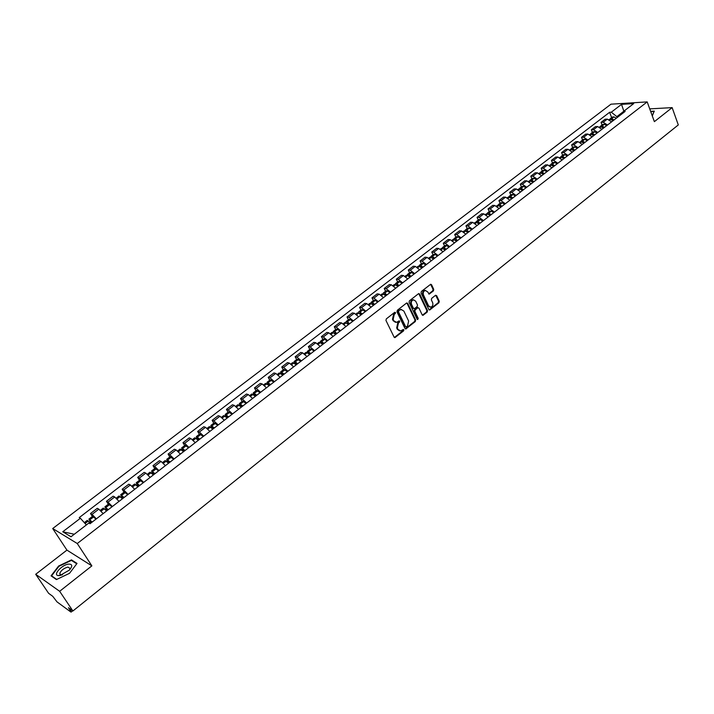 <?xml version="1.0" encoding="UTF-8"?>
<svg xmlns="http://www.w3.org/2000/svg" width="714" height="714" viewBox="0 0 714 714"><rect width="100%" height="100%" fill="white"/><g stroke="black" fill="none" stroke-linecap="round" stroke-linejoin="round"><path stroke-width="1.07" d="M395.556 312.553L394.69 312.33L386.301 318.899L385.962 320.452L394.101 337.142L394.949 337.615L403.633 330.841L403.865 329.761L403.276 329.431L400.724 330.966L398.01 329.44L397.341 328.047L398.412 323.112L399.724 321.184L399.126 320.845L396.582 322.38L393.833 320.827L393.164 319.435L394.235 314.481L395.556 312.553M395.458 322.309L393.164 320.72L392.486 319.328L393.566 314.383L394.646 313.535L394.762 312.277M433.407 290.901L433.737 289.393L431.568 284.734L430.721 284.243L421.394 291.437L421.064 292.963L428.855 309.519L429.685 310.001L438.923 302.763L439.253 301.254L436.656 295.676L435.478 295.355L431.667 298.372L431.345 299.889L432.639 302.656C433.273 304.878 432.666 306.377 430.81 307.154L428.587 305.869L423.473 294.962C422.831 292.749 423.429 291.25 425.276 290.464L427.543 291.767L429.239 294.079L433.407 290.901L432.72 290.821L433.05 289.313L430.587 284.288M91.865 565.863L66.929 550.11L35.7 574.288L59.655 591.299L91.865 565.863L77.264 543.524L647.187 101.897L654.372 121.648L672.142 107.618L678.3 124.923L72.908 610.979L68.455 607.739L70.499 610.756L71.498 609.952M59.655 591.299L72.908 610.979M407.73 303.405L406.516 303.084L397.296 310.287L396.966 311.831L404.99 328.485L405.838 328.958L415.325 321.541L415.655 320.015L407.73 303.405L406.757 302.941M409.425 300.808L418.52 293.686L419.725 294.016L427.525 310.581L427.195 312.098L422.991 315.32L422.161 314.838L418.984 308.136L417.779 307.823L415.209 309.858L414.879 311.384L418.199 318.364L417.708 319.551L417.128 319.22L409.086 302.343L409.425 300.808M35.7 574.288L48.597 593.298L52.756 596.324L56.995 601.866L70.802 611.969L70.499 610.756M66.929 550.11L52.702 528.538L610.979 104.182L647.187 101.897M672.142 107.618L649.731 108.885M103.146 513.625L98.818 509.153L92.035 514.357L96.354 518.855M92.035 514.357L90.499 513.518L92.383 516.454M98.818 509.153L97.274 508.323L90.499 513.518M108.305 504.227L106.448 501.299L108.01 502.103L112.348 506.538M119.042 501.38L114.704 496.962L113.133 496.176L106.448 501.299M124.004 492.169L122.183 489.242L123.772 490.009L128.109 494.391M134.714 489.304L130.367 484.949L128.77 484.199L122.183 489.242M139.48 480.272L137.695 477.363L139.31 478.094L143.648 482.414M150.163 477.398L145.817 473.105L144.192 472.382L137.695 477.363M154.751 468.545L152.992 465.635L154.635 466.34L158.981 470.606M165.398 465.653L161.052 461.414L159.4 460.726L152.992 465.635M169.807 456.978L168.085 454.077L169.745 454.747L174.1 458.95M180.428 454.077L176.081 449.891L174.403 449.231L168.085 454.077M184.667 445.572L182.963 442.671L184.658 443.314L189.014 447.464M195.261 442.653L190.897 438.521L189.201 437.896L182.963 442.671M199.322 434.308L197.653 431.426L199.358 432.032L203.722 436.129M209.88 431.381L205.525 427.302L203.802 426.713L197.653 431.426M213.781 423.206L212.138 420.323L213.87 420.903L218.234 424.946M224.312 420.26L219.948 416.235L218.207 415.673L212.138 420.323M228.052 412.246L226.427 409.372L228.185 409.916L232.55 413.915M238.547 409.292L234.183 405.32L232.425 404.784L226.427 409.372M242.126 401.429L240.538 398.564L242.314 399.081L246.678 403.026M252.595 398.466L248.231 394.539L246.446 394.039L240.538 398.564M256.023 390.754L254.452 387.898L256.255 388.389L260.619 392.289M266.465 387.782L262.1 383.909L260.289 383.427L254.452 387.898M269.74 380.223L268.196 377.376L270.008 377.84L274.381 381.687M280.147 377.242L275.782 373.413L273.953 372.967L268.196 377.376M283.271 369.825L281.753 366.987L283.592 367.424L287.956 371.226M293.65 366.835L289.286 363.051L287.439 362.632L281.753 366.987M296.64 359.561L295.141 356.732L296.997 357.143L301.362 360.891M306.984 356.563L302.611 352.832L300.755 352.43L295.141 356.732M309.831 349.432L308.359 346.602L310.224 346.986L314.597 350.699M320.14 346.424L315.775 342.738L313.892 342.363L308.359 346.602M322.853 339.427L321.398 336.606L323.29 336.972L327.655 340.632M333.135 336.419L328.77 332.769L326.869 332.421L321.398 336.606M335.714 329.556L334.286 326.744L336.187 327.074L340.551 330.698M345.96 326.53L341.595 322.924L339.685 322.603L334.286 326.744M348.405 319.801L347.004 316.998L348.923 317.302L353.287 320.889M358.633 316.775L354.269 313.214L352.332 312.911L347.004 316.998M360.945 310.171L359.561 307.368L361.498 307.663L365.863 311.197M371.137 307.136L366.773 303.611L364.827 303.334L359.561 307.368M373.333 300.656L371.967 297.863L373.922 298.131L378.286 301.629M383.489 297.613L379.134 294.132L377.171 293.882L371.967 297.863M385.56 291.258L384.221 288.474L386.194 288.724L390.549 292.178M395.69 288.215L391.334 284.779L389.362 284.538L384.221 288.474M397.644 281.976L396.324 279.21L398.305 279.424L402.66 282.842M407.739 278.933L403.392 275.533L401.402 275.318L396.324 279.21M409.586 272.81L408.283 270.044L410.273 270.249L414.629 273.623M419.645 269.758L415.298 266.393L413.29 266.206L408.283 270.044M421.376 263.752L420.091 260.994L422.099 261.181L426.445 264.519M431.408 260.699L427.061 257.37L425.044 257.201L420.091 260.994M433.023 254.809L431.756 252.06L433.782 252.221L438.128 255.514M443.028 251.747L438.682 248.463L436.656 248.302L431.756 252.06M444.536 245.964L443.287 243.224L445.322 243.367L449.668 246.625M454.506 242.903L450.159 239.654L448.124 239.52L443.287 243.224M455.907 237.226L454.684 234.495L456.728 234.62L461.065 237.842M465.849 234.156L461.512 230.952L459.459 230.836L454.684 234.495M467.143 228.596L465.939 225.874L467.991 225.972L472.329 229.167M477.059 225.526L472.722 222.349L470.66 222.25L465.939 225.874M478.255 220.064L477.059 217.351L479.13 217.431L483.458 220.59M488.135 216.985L483.797 213.852L481.727 213.772L477.059 217.351M489.233 211.63L488.055 208.925L490.134 208.988L494.463 212.112M499.077 208.55L494.757 205.445L492.669 205.391L488.055 208.925M500.086 203.294L498.925 200.598L501.014 200.643L505.334 203.731M509.903 200.215L505.574 197.144L503.486 197.1L498.925 200.598M510.805 195.056L509.671 192.361L511.768 192.396L516.088 195.449M520.595 191.977L516.276 188.942L514.178 188.915L509.671 192.361M521.407 186.916L520.292 184.23L522.398 184.248L526.709 187.264M531.162 183.828L526.852 180.829L524.745 180.812L520.292 184.23M531.894 178.866L530.788 176.188L532.903 176.188L537.214 179.178M541.614 175.778L537.312 172.806L535.188 172.815L530.788 176.188M542.256 170.905L541.167 168.236L543.292 168.218L547.593 171.173M551.949 167.817L547.647 164.872L545.523 164.898L541.167 168.236M552.502 163.033L551.422 160.373L553.555 160.338L557.857 163.265M562.168 159.945L557.866 157.035L555.733 157.071L551.422 160.373M562.632 155.25L561.57 152.6L563.712 152.555L568.005 155.447M572.262 152.162L567.978 149.28L565.836 149.333L561.57 152.6M572.655 147.557L571.611 144.906L573.753 144.853L578.045 147.709M582.249 144.469L577.965 141.613L575.814 141.684L571.611 144.906M582.562 139.944L581.526 137.311L583.686 137.231L587.961 140.069M592.129 136.856L587.854 134.036L585.694 134.116L581.526 137.311M592.361 132.42L591.344 129.787L593.504 129.698L597.779 132.501M601.902 129.332L597.627 126.539L595.458 126.637L591.344 129.787M602.045 124.977L601.045 122.353L603.214 122.255L607.489 125.03M611.559 121.889L607.293 119.122L605.124 119.229L601.045 122.353M623.393 111.598L616.842 116.632L611.3 112.196L621.537 104.36L633.702 103.61L623.42 111.518L625.143 111.42L90.044 523.719L88.839 523.041L71.016 536.758L62.752 531.76L80.387 518.266L86.367 524.942M611.3 112.196L609.622 112.294L79.227 517.605L80.387 518.266M77.264 543.524L52.702 528.538M71.498 559.874L58.628 566.024L51.042 575.832L56.424 579.572L69.535 573.306L77.023 563.426L71.498 559.874L72.15 560.856M652.185 115.632L654.301 111.134L650.624 111.339M616.842 116.632L617.191 117.551M611.63 117.614L609.622 112.294M623.42 111.518L622.635 113.356M62.752 531.76L74.292 534.242M623.84 111.197L621.537 104.36M399.59 330.894L397.341 329.324L396.672 327.94L397.743 323.005L399.046 321.077M394.369 337.481L402.955 330.725L403.187 329.654M405.266 328.824L414.647 321.434L414.977 319.908L407.051 303.307M398.787 310.92L398.555 312L405.597 326.61L406.186 326.941L407.569 325.932L408.631 321.014L403.847 311.036L401.089 309.483L398.117 310.822L397.885 311.902L398.555 312M405.847 326.887L404.918 326.503L397.885 311.902M401.527 309.439L399.92 310.028M398.117 310.822L399.251 309.93M422.438 315.186L426.517 312L426.838 310.483L418.743 293.561M418.02 307.689L414.531 309.76L414.2 311.286L417.52 318.266L418.199 318.364M417.226 319.372L417.52 318.266M415.673 301.147L413.388 299.844C411.514 300.639 410.898 302.156 411.55 304.387L413.388 308.252L414.593 308.564L417.172 306.529L417.503 305.003L415.673 301.147M413.665 299.809L412.71 299.755C410.836 300.549 410.22 302.067 410.871 304.298L411.55 304.387M413.781 308.671L412.71 308.153L410.871 304.298M428.686 293.954L432.72 290.821M425.517 290.428L424.589 290.375C422.75 291.169 422.152 292.669 422.786 294.882L423.473 294.962M429.882 307.091L427.909 305.771L422.786 294.882M429.123 309.867L438.244 302.674L438.566 301.165L435.692 295.239M91.205 522.826L89.91 520.435L91.954 522.246M92.231 522.032L88.902 519.123L90.928 523.041M96.006 519.123L92.633 516.258M87.215 520.417L90.58 523.308M59.744 575.6L69.463 570.058C72.766 566.006 72.453 564.024 68.535 564.114C61.993 564.765 52.756 574.806 58.066 575.582L59.744 575.6M69.365 570.156L70.124 568.478L67.928 567.068C63.742 568.264 61.011 570.415 59.744 573.512L60.77 574.922L62.493 574.824M56.745 579.42L51.578 575.841L58.923 566.327L71.4 560.374L76.737 563.81M52.042 576.528L51.578 575.841M650.731 111.634L654.06 111.455L652.516 115.472M107.154 510.537L105.895 508.145L107.957 509.912M108.26 509.689L104.904 506.833L106.859 510.76M111.973 506.824L108.573 504.013M103.235 508.118L106.627 510.938M122.888 498.417L121.666 496.016L123.736 497.756M124.057 497.515L120.675 494.722L122.576 498.658M127.717 494.686L124.29 491.937M119.033 495.98L122.442 498.756M138.4 486.457L137.213 484.065L139.301 485.77M139.632 485.511L136.231 482.771L138.07 486.716M143.246 482.726L139.792 480.031M134.598 484.021L138.043 486.734M153.697 474.676L152.537 472.275L154.643 473.944M154.992 473.677L151.564 470.99L153.117 474.56M158.553 470.928L155.081 468.295M149.958 472.222L153.43 474.881M168.79 463.047L167.665 460.646L169.78 462.279M170.146 462.003L166.692 459.37L167.942 462.52M173.654 459.289L170.164 456.71M165.112 460.592L168.602 463.19M183.677 451.578L182.579 449.177L184.703 450.784M185.087 450.489L181.624 447.91L182.614 450.721M188.55 447.812L185.033 445.286M180.053 449.115L183.56 451.659M198.358 440.261L197.296 437.861L199.429 439.431M199.831 439.128L196.341 436.602L197.126 439.128M203.249 436.495L199.706 434.014M194.788 437.789L198.322 440.288M212.736 428.909L211.808 426.695L213.959 428.239M214.37 427.927L210.862 425.446L211.469 427.731M217.743 425.321L214.182 422.893M209.336 426.624L212.888 429.069M226.873 417.619L226.133 415.682L228.293 417.199M228.721 416.869L225.196 414.441L225.642 416.521M232.05 414.298L228.471 411.924M223.687 415.602L227.257 417.993M240.841 406.507L240.27 404.811L242.439 406.302M242.876 405.963L239.333 403.58L239.645 405.481M246.16 403.428L242.564 401.098M237.842 404.722L241.43 407.069M254.657 395.565L254.211 394.083L256.397 395.547M256.844 395.199L253.291 392.861L253.488 394.61M260.092 392.7L256.478 390.415M251.81 393.994L255.425 396.297M268.294 384.792L267.982 383.498L270.169 384.926M270.633 384.569L267.063 382.276L267.161 383.9M273.837 382.106L270.204 379.866M265.599 383.4L269.232 385.658M281.78 374.181L281.566 373.047L283.761 374.457M284.243 374.082L280.656 371.842L280.682 373.351M287.403 371.655L283.753 369.459M279.21 372.949L282.86 375.153M295.096 363.721L294.98 362.739L297.185 364.113M297.676 363.738L295.212 361.775L294.079 361.534L294.034 362.944M300.79 361.338L297.131 359.187M292.651 362.632L296.31 364.792M308.252 353.412L308.216 352.555L308.778 352.662L310.429 353.912M310.938 353.519L307.323 351.359L307.225 352.689L309.581 354.563M314.017 351.145L311.554 349.217L310.331 349.039M305.904 352.439L307.225 352.689L305.083 354.34M321.264 343.255L321.291 342.506L321.853 342.604L323.513 343.827M324.022 343.434L321.559 341.524L320.399 341.31L320.256 342.568M327.066 341.096L324.602 339.195L323.371 339.034M318.997 342.39L320.229 342.55L322.692 344.46M334.125 333.233L334.759 332.679L336.419 333.884M336.946 333.474L334.482 331.591L333.313 331.394L333.126 332.581M339.953 331.162L337.481 329.288L336.24 329.145M331.93 332.456L333.277 332.67L335.634 334.491M346.834 323.362L347.513 322.871L349.173 324.058M349.708 323.647L347.245 321.791L346.058 321.603L345.844 322.728M352.671 321.362L350.208 319.506L348.95 319.381M344.692 322.648L345.942 322.79L348.405 324.647M359.401 313.607L360.097 313.187L361.766 314.356M362.31 313.937L359.847 312.098L358.651 311.929L358.401 313.009M365.238 311.679L362.766 309.849L361.507 309.742M357.295 312.973L358.562 313.089L361.025 314.928M371.807 303.994L372.529 303.62L374.198 304.78M374.752 304.342L372.289 302.54L371.084 302.379L370.807 303.405M377.644 302.12L375.171 300.317L373.904 300.219M369.745 303.405L371.012 303.512L373.484 305.324M384.07 294.498L384.81 294.177L386.479 295.31M387.05 294.873L384.578 293.088L383.364 292.945L383.07 293.936M389.898 292.678L387.541 290.955L386.149 290.812M382.044 293.963L383.32 294.052L385.792 295.846M396.19 285.127L396.939 284.841L398.608 285.966M399.188 285.52L396.716 283.761L395.494 283.637L395.181 284.574M402 283.351L399.528 281.593L398.242 281.521M394.182 284.636L395.476 284.716L397.948 286.475M408.167 275.872L408.917 275.631L410.586 276.737M411.175 276.282L408.703 274.542L407.471 274.426L407.141 275.336M413.959 274.14L411.487 272.409L410.184 272.346M406.177 275.425L407.48 275.488L409.952 277.228M419.993 266.733L420.751 266.527L422.42 267.616M423.018 267.161L420.546 265.438L419.314 265.34L418.966 266.215M425.767 265.037L423.295 263.323L421.983 263.287M418.029 266.322L419.341 266.367L421.813 268.089M431.693 257.709L434.112 258.611M434.719 258.138L432.247 256.451L431.006 256.353L430.649 257.201M437.441 256.049L434.969 254.362L433.648 254.327M429.739 257.326L431.06 257.361L433.532 259.057M443.242 248.793L445.67 249.704M446.286 249.231L443.813 247.562L442.555 247.481L442.189 248.302M448.972 247.16L446.5 245.5L445.17 245.482M441.306 248.445L442.635 248.463L445.108 250.141M454.666 239.984L457.085 240.913M457.71 240.431L455.237 238.779L453.979 238.717L453.595 239.511M460.36 238.387L457.888 236.745L456.549 236.736M452.73 239.663L454.068 239.672L456.541 241.332M465.956 231.282L468.366 232.22M468.991 231.738L466.519 230.104L465.26 230.051L464.868 230.818M471.615 229.712L469.143 228.087L467.795 228.096M464.029 230.988L465.367 230.988L467.84 232.621M477.113 222.688L479.505 223.634M480.147 223.143L477.675 221.527L476.408 221.483L476.015 222.232M482.744 221.144L480.272 219.537L478.916 219.555M475.185 222.42L476.541 222.402L479.014 224.017M488.144 214.2L490.527 215.146M491.17 214.646L488.706 213.058L487.421 213.022L487.019 213.754M493.731 212.674L491.268 211.085L489.902 211.121M486.216 213.95L487.582 213.923L490.045 215.512M499.05 205.802L501.415 206.757M502.067 206.248L499.595 204.677L498.31 204.659L497.908 205.364M504.602 204.302L502.129 202.731L500.764 202.776M497.123 205.57L498.488 205.534L500.96 207.105M509.832 197.51L512.17 198.465M512.839 197.957L510.367 196.404L509.073 196.386L508.671 197.082M515.338 196.029L512.875 194.476L511.492 194.529M507.895 197.296L509.269 197.242L511.742 198.795M520.488 189.308L522.809 190.263M523.487 189.754L521.015 188.219L519.721 188.219L519.301 188.889M525.959 187.844L523.487 186.318L522.104 186.381M518.551 189.112L519.926 189.049L522.398 190.584M531.029 181.213L533.331 182.168M534.01 181.642L531.537 180.124L530.234 180.133L529.824 180.794M536.455 179.758L533.983 178.25L532.599 178.322M529.083 181.026L530.466 180.954L532.93 182.472M541.453 173.199L543.729 174.154M544.407 173.627L541.944 172.128L540.632 172.154L540.221 172.797M546.826 171.762L544.363 170.271L542.97 170.36M539.489 173.029L540.882 172.949L543.345 174.448M551.752 165.282L554.002 166.237M554.698 165.702L552.234 164.22L550.494 164.88M557.09 163.863L554.617 162.39L553.216 162.48M549.78 165.121L551.181 165.032L553.645 166.514M561.945 157.455L564.167 158.401M564.863 157.865L562.4 156.411L560.66 157.062M567.228 156.045L564.765 154.59L563.355 154.697M559.963 157.303L561.365 157.205L563.828 158.669M572.021 149.717L574.217 150.663M574.922 150.118L572.458 148.673L570.709 149.324M577.26 148.316L574.797 146.879L573.387 146.995M570.022 149.574L571.432 149.467L573.895 150.904M581.99 142.068L584.15 143.005M584.864 142.452L582.41 141.033L580.652 141.675M587.176 140.676L584.721 139.257L583.302 139.382M579.973 141.934L581.392 141.809L583.847 143.237M591.852 134.5L593.986 135.428M594.7 134.875L592.245 133.473L590.487 134.116M596.984 133.116L594.53 131.715L593.102 131.849M589.818 134.375L591.237 134.241L593.691 135.651M601.607 127.021L603.705 127.94M604.428 127.387L601.973 125.994L600.206 126.637M606.686 125.646L604.231 124.254L602.803 124.397M599.546 126.896L600.974 126.753L603.428 128.154M611.264 119.622L613.317 120.532M614.04 119.97L611.586 118.595L609.827 119.238M616.28 118.247L613.942 116.917L612.389 117.034M609.176 119.506L610.604 119.354L613.058 120.728M597.627 126.539L593.504 129.698M587.854 134.036L583.686 137.231M577.965 141.613L573.753 144.853M567.978 149.28L563.712 152.555M557.866 157.035L553.555 160.338M547.647 164.872L543.292 168.218M537.312 172.806L532.903 176.188M526.852 180.829L522.398 184.248M516.276 188.942L511.768 192.396M505.574 197.144L501.014 200.643M494.757 205.445L490.134 208.988M483.797 213.852L479.13 217.431M472.722 222.349L467.991 225.972M461.512 230.952L456.728 234.62M450.159 239.654L445.322 243.367M438.682 248.463L433.782 252.221M427.061 257.37L422.099 261.181M415.298 266.393L410.273 270.249M403.392 275.533L398.305 279.424M391.334 284.779L386.194 288.724M379.134 294.132L373.922 298.131M366.773 303.611L361.498 307.663M354.269 313.214L348.923 317.302M341.595 322.924L336.187 327.074M328.77 332.769L323.29 336.972M315.775 342.738L310.224 346.986M302.611 352.832L296.997 357.143M289.286 363.051L283.592 367.424M275.782 373.413L270.008 377.84M262.1 383.909L256.255 388.389M248.231 394.539L242.314 399.081M234.183 405.32L228.185 409.916M219.948 416.235L213.87 420.903M205.525 427.302L199.358 432.032M190.897 438.521L184.658 443.314M176.081 449.891L169.745 454.747M161.052 461.414L154.635 466.34M145.817 473.105L139.31 478.094M130.367 484.949L123.772 490.009M114.704 496.962L108.01 502.103M607.293 119.122L603.214 122.255M393.566 314.383L394.235 314.481M392.486 319.328L393.164 319.435M393.164 320.72L393.833 320.827M398.814 322.157L399.483 322.264M397.743 323.005L398.412 323.112M396.672 327.94L397.341 328.047M397.341 329.324L398.01 329.44M402.955 330.725L403.633 330.841M394.663 337.32L395.333 337.436M394.646 313.535L395.315 313.633M414.977 319.908L415.655 320.015M414.647 321.434L415.325 321.541M405.534 328.672L406.212 328.788M404.918 326.503L405.597 326.61M419.047 293.927L419.725 294.016M426.838 310.483L427.525 310.581M426.517 312L427.195 312.098M422.67 315.053L423.357 315.151M417.101 307.725L417.779 307.823M414.531 309.76L415.209 309.858M414.2 311.286L414.879 311.384M412.71 308.153L413.388 308.252M428.9 293.829L429.587 293.909M427.909 305.771L428.587 305.869M435.968 295.596L436.656 295.676M438.566 301.165L439.253 301.254M438.244 302.674L438.923 302.763M429.355 309.742L430.042 309.831M430.881 284.663L431.568 284.734M433.05 289.313L433.737 289.393M93.605 516.74L89.839 519.631M88.188 520.908L84.966 523.38M88.286 520.997L85.055 523.478M93.712 516.829L89.946 519.721M90.696 520.979L90.241 521.327M109.572 504.468L105.859 507.324M104.226 508.582L101.022 511.037M104.324 508.671L101.111 511.135M109.67 504.557L105.958 507.413M106.689 508.671L106.207 509.046M125.307 492.374L121.648 495.186M120.041 496.426L116.926 498.818M120.139 496.516L117.016 498.916M125.414 492.464L121.746 495.275M122.469 496.533L121.96 496.926M140.828 480.442L137.213 483.217M135.633 484.44L132.608 486.769M135.731 484.529L132.697 486.859M140.935 480.531L137.32 483.307M138.025 484.565L137.49 484.976M156.134 468.679L152.573 471.418M151.011 472.623L148.066 474.881M151.109 472.704L148.155 474.971M156.241 468.759L152.671 471.499M153.367 472.757L152.796 473.195M171.235 457.076L167.719 459.78M166.175 460.967L163.319 463.163M166.273 461.048L163.408 463.252M171.333 457.156L167.817 459.861M168.495 461.11L167.906 461.565M186.122 445.634L182.659 448.294M181.133 449.463L178.357 451.596M181.24 449.543L178.446 451.694M186.229 445.706L182.757 448.374M183.418 449.624L182.802 450.106M200.812 434.344L197.394 436.968M195.886 438.119L193.191 440.199M195.993 438.2L193.28 440.288M200.92 434.415L197.492 437.048M198.144 438.298L197.501 438.789M215.307 423.197L211.933 425.794M210.452 426.936L207.828 428.944M210.55 427.008L207.917 429.034M215.405 423.277L212.031 425.865M212.674 427.124L212.004 427.632M229.605 412.21L226.276 414.772M224.812 415.896L222.268 417.851M224.919 415.967L222.357 417.94M229.712 412.281L226.383 414.843M226.998 416.092L226.311 416.619M243.715 401.366L240.431 403.892M238.985 404.999L236.512 406.9M239.092 405.07L236.602 406.98M243.822 401.438L240.538 403.963M241.145 405.213L240.431 405.757M257.638 390.665L254.398 393.155M252.97 394.244L250.569 396.091M253.077 394.315L250.659 396.181M257.745 390.736L254.505 393.227M255.103 394.467L254.362 395.038M271.382 380.098L268.178 382.561M266.777 383.641L264.448 385.426M266.884 383.713L264.537 385.515M271.49 380.169L268.286 382.624M268.875 383.873L268.116 384.453M284.94 369.673L281.789 372.101M280.397 373.163L278.139 374.904M280.504 373.235L278.228 374.984M285.056 369.745L281.896 372.172M282.467 373.413L281.682 374.011M298.336 359.383L295.212 361.775M293.847 362.828L291.651 364.515M293.954 362.899L291.74 364.595M298.443 359.445L295.319 361.846M295.882 363.087L295.087 363.703M311.554 349.217L308.475 351.583M307.118 352.627L304.994 354.26M311.661 349.289L308.582 351.654M309.126 352.894L308.359 353.492M324.602 339.195L321.559 341.524M320.229 342.55L318.158 344.139M320.336 342.622L318.248 344.219M324.709 339.257L321.666 341.595M322.21 342.827L321.461 343.398M337.481 329.288L334.482 331.591M333.161 332.608L331.162 334.143M333.277 332.67L331.251 334.223M337.588 329.35L334.589 331.662M335.116 332.894L334.402 333.447M350.208 319.506L347.245 321.791M345.942 322.79L343.996 324.281M346.049 322.853L344.086 324.361M350.315 319.577L347.352 321.853M347.87 323.085L347.183 323.612M362.766 309.849L359.847 312.098M358.562 313.089L356.679 314.535M358.669 313.151L356.768 314.615M362.882 309.912L359.954 312.161M360.454 313.392L359.802 313.901M375.171 300.317L372.289 302.54M371.012 303.512L369.192 304.914M371.128 303.575L369.281 304.994M375.287 300.38L372.396 302.602M372.887 303.825L372.262 304.307M387.425 290.901L384.578 293.088M383.32 294.052L381.553 295.417M383.436 294.114L381.642 295.489M387.541 290.955L384.685 293.151M385.167 294.373L384.569 294.837M399.528 281.593L396.716 283.761M395.476 284.716L393.762 286.028M395.583 284.77L393.851 286.109M399.644 281.655L396.823 283.824M397.296 285.047L396.725 285.484M411.487 272.409L408.703 274.542M407.48 275.488L405.82 276.755M407.587 275.542L405.909 276.836M411.594 272.462L408.81 274.604M409.283 275.827L408.729 276.247M423.295 263.323L420.546 265.438M419.341 266.367L417.735 267.607M419.448 266.429L417.824 267.679M423.411 263.386L420.662 265.501M421.117 266.715L420.591 267.116M434.969 254.362L432.247 256.451M431.06 257.361L429.507 258.557M431.167 257.424L429.596 258.629M435.076 254.416L432.363 256.504M432.809 257.718L432.309 258.102M446.5 245.5L443.813 247.562M442.635 248.463L441.127 249.623M442.742 248.526L441.216 249.695M446.607 245.554L443.921 247.615M444.358 248.829L443.885 249.195M457.888 236.745L455.237 238.779M454.068 239.672L452.622 240.788M454.184 239.726L452.703 240.859M457.995 236.798L455.345 238.833M455.773 240.047L455.327 240.395M469.143 228.087L466.519 230.104M465.367 230.988L463.966 232.068M465.483 231.041L464.055 232.139M469.259 228.141L466.635 230.158M480.272 219.537L477.675 221.527M476.541 222.402L475.185 223.446M476.649 222.456L475.274 223.518M480.379 219.591L477.791 221.581M491.268 211.085L488.706 213.058M487.582 213.923L486.27 214.923M487.689 213.968L486.359 214.994M491.375 211.139L488.813 213.102M502.129 202.731L499.595 204.677M498.488 205.534L497.23 206.507M498.595 205.587L497.31 206.569M502.245 202.785L499.711 204.731M512.875 194.476L510.367 196.404M509.269 197.242L508.056 198.18M509.385 197.296L508.145 198.251M512.982 194.529L510.483 196.448M523.487 186.318L521.015 188.219M519.926 189.049L518.757 189.951M520.042 189.103L518.846 190.022M523.603 186.363L521.131 188.264M533.983 178.25L531.537 180.124M530.466 180.954L529.333 181.82M530.582 180.999L529.422 181.892M534.099 178.295L531.653 180.178M544.363 170.271L541.944 172.128M540.882 172.949L539.793 173.788M540.998 172.993L539.882 173.85M544.479 170.316L542.06 172.181M554.617 162.39L552.234 164.22M551.181 165.032L550.137 165.835M551.297 165.077L550.217 165.898M554.733 162.435L552.341 164.274M564.765 154.59L562.4 156.411M561.365 157.205L560.356 157.981M561.481 157.25L560.445 158.044M564.881 154.635L562.516 156.455M574.797 146.879L572.458 148.673M571.432 149.467L570.468 150.208M571.548 149.512L570.557 150.27M574.913 146.923L572.574 148.717M584.721 139.257L582.41 141.033M581.392 141.809L580.464 142.523M581.499 141.854L580.544 142.586M584.828 139.301L582.517 141.077M594.53 131.715L592.245 133.473M591.237 134.241L590.344 134.928M591.353 134.286L590.433 134.991M594.637 131.76L592.352 133.518M604.231 124.254L601.973 125.994M600.974 126.753L600.126 127.413M601.09 126.797L600.206 127.476M604.339 124.298L602.081 126.039M613.826 116.882L611.586 118.595M610.604 119.354L609.792 119.979M610.72 119.399L609.872 120.041M613.942 116.917L611.702 118.64M72.694 610.818L71.123 612.076M394.449 337.535L394.949 337.615M405.356 328.886L405.838 328.958M400.42 309.385L401.089 309.483M422.545 315.258L422.991 315.32M417.458 307.555L418.145 307.654M412.71 299.755L413.388 299.844M424.589 290.375L425.276 290.464M429.239 309.938L429.685 310.001M92.668 516.231L88.902 519.123M87.251 520.39L84.314 522.648M60.967 575.35L59.744 573.512M60.77 574.922L58.066 575.582M108.608 503.986L104.904 506.833M103.271 508.091L100.335 510.34M124.334 491.91L120.675 494.722M119.068 495.953L116.239 498.131M139.837 480.004L136.231 482.771M134.643 483.994L131.912 486.091M155.125 468.259L151.564 470.99M150.002 472.195L147.379 474.212M170.209 456.674L166.692 459.37M165.157 460.557L162.622 462.502M185.087 445.25L181.624 447.91M180.098 449.079L177.661 450.945M199.759 433.978L196.341 436.602M194.842 437.753L192.494 439.556M214.236 422.858L210.862 425.446M209.389 426.579L207.131 428.311M228.525 411.88L225.196 414.441M223.732 415.557L221.572 417.226M242.617 401.054L239.333 403.58M237.896 404.686L235.816 406.284M256.531 390.371L253.291 392.861M251.872 393.949L249.873 395.485M270.258 379.821L267.063 382.276M265.662 383.356L263.743 384.828M283.815 369.415L280.656 371.842M279.272 372.904L277.434 374.314M297.194 359.142L294.079 361.534M292.704 362.578L290.955 363.935M310.394 348.994L307.323 351.359M305.967 352.395L304.289 353.689M323.433 338.98L320.399 341.31M319.069 342.336L317.462 343.568M336.312 329.092L333.313 331.394M331.992 332.403L330.457 333.581M349.021 319.328L346.058 321.603M344.764 322.603L343.3 323.728M361.57 309.689L358.651 311.929M357.366 312.919L355.974 313.99M373.966 300.166L371.084 302.379M369.816 303.352L368.495 304.369M386.212 290.759L383.364 292.945M382.115 293.909L380.857 294.882M398.314 281.468L395.494 283.637M394.253 284.583L393.066 285.502M410.255 272.293L407.471 274.426M406.248 275.372L405.124 276.238M422.063 263.225L419.314 265.34M418.101 266.268L417.038 267.09M433.719 254.273L431.006 256.353M429.81 257.272L428.802 258.049M445.241 245.42L442.555 247.481M441.377 248.383L440.431 249.115M456.63 236.673L453.979 238.717M452.81 239.609L451.917 240.297M467.875 228.034L465.26 230.051M464.109 230.934L463.27 231.577M478.996 219.493L476.408 221.483M475.265 222.357L474.489 222.955M489.982 211.058L487.421 213.022M486.296 213.888L485.574 214.441M500.844 202.714L498.31 204.659M497.203 205.507L496.525 206.025M511.581 194.467L509.073 196.386M507.975 197.234L507.359 197.716M522.193 186.318L519.721 188.219M518.632 189.049L518.061 189.487M532.68 178.259L530.234 180.133M529.163 180.963L528.637 181.365M543.051 170.298L540.632 172.154M539.57 172.966L539.097 173.332M553.305 162.417L550.913 164.256M563.444 154.626L561.079 156.446M573.467 146.932L571.138 148.726M583.383 139.31L581.08 141.086M593.191 131.778L590.906 133.536M602.893 124.334L600.635 126.066M612.478 116.962L610.247 118.685"/></g></svg>
